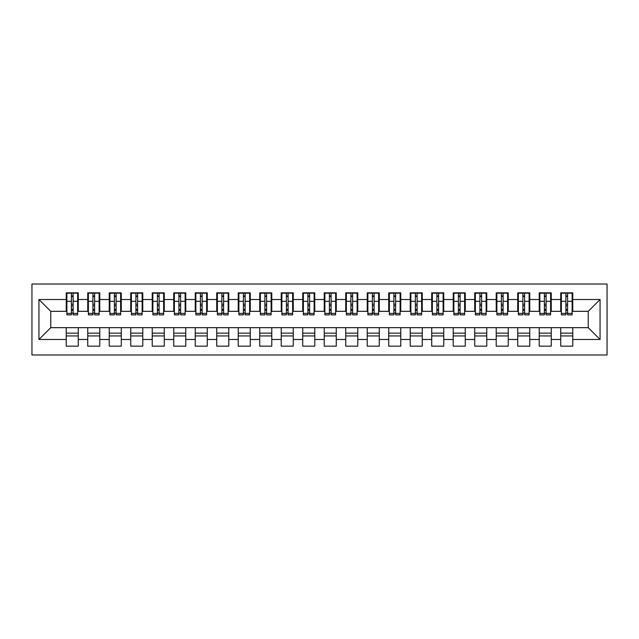 <?xml version="1.0" encoding="UTF-8"?>
<svg xmlns="http://www.w3.org/2000/svg" width="639" height="639" viewBox="0 0 639 639"><rect width="100%" height="100%" fill="white"/><g stroke="black" fill="none" stroke-linecap="round" stroke-linejoin="round"><path stroke-width="0.96" d="M31.95 354.972L607.05 354.972L607.05 284.028L31.95 284.028L31.95 354.972M565.882 305.849L567.6 305.849L565.882 305.849M572.76 333.151L560.722 333.151M560.722 335.946L572.76 335.946M544.38 305.849L546.097 305.849L544.38 305.849M551.257 333.151L539.22 333.151M539.22 335.946L551.257 335.946M522.878 305.849L524.603 305.849L522.878 305.849M529.763 333.151L517.718 333.151M517.718 335.946L529.763 335.946M501.383 305.849L503.101 305.849L501.383 305.849M508.261 333.151L496.223 333.151M496.223 335.946L508.261 335.946M479.881 305.849L481.606 305.849L479.881 305.849M486.766 333.151L474.721 333.151M474.721 335.946L486.766 335.946M458.387 305.849L460.104 305.849L458.387 305.849M465.264 333.151L453.227 333.151M453.227 335.946L465.264 335.946M436.884 305.849L438.602 305.849L436.884 305.849M443.762 333.151L431.724 333.151M431.724 335.946L443.762 335.946M415.382 305.849L417.107 305.849L415.382 305.849M422.267 333.151L410.23 333.151M410.23 335.946L422.267 335.946M393.888 305.849L395.605 305.849L393.888 305.849M400.765 333.151L388.728 333.151M388.728 335.946L400.765 335.946M372.385 305.849L374.111 305.849L372.385 305.849M379.27 333.151L367.225 333.151M367.225 335.946L379.27 335.946M350.891 305.849L352.608 305.849L350.891 305.849M357.768 333.151L345.731 333.151M345.731 335.946L357.768 335.946M329.389 305.849L331.106 305.849L329.389 305.849M336.266 333.151L324.229 333.151M324.229 335.946L336.266 335.946M307.894 305.849L309.611 305.849L307.894 305.849M314.771 333.151L302.734 333.151M302.734 335.946L314.771 335.946M286.392 305.849L288.109 305.849L286.392 305.849M293.269 333.151L281.232 333.151M281.232 335.946L293.269 335.946M264.889 305.849L266.615 305.849L264.889 305.849M271.775 333.151L259.73 333.151M259.73 335.946L271.775 335.946M243.395 305.849L245.112 305.849L243.395 305.849M250.272 333.151L238.235 333.151M238.235 335.946L250.272 335.946M221.893 305.849L223.618 305.849L221.893 305.849M228.77 333.151L216.733 333.151M216.733 335.946L228.77 335.946M200.398 305.849L202.116 305.849L200.398 305.849M207.276 333.151L195.238 333.151M195.238 335.946L207.276 335.946M178.896 305.849L180.613 305.849L178.896 305.849M185.773 333.151L173.736 333.151M173.736 335.946L185.773 335.946M157.394 305.849L159.119 305.849L157.394 305.849M164.279 333.151L152.234 333.151M152.234 335.946L164.279 335.946M135.899 305.849L137.617 305.849L135.899 305.849M142.777 333.151L130.739 333.151M130.739 335.946L142.777 335.946M114.397 305.849L116.122 305.849L114.397 305.849M121.282 333.151L109.237 333.151M109.237 335.946L121.282 335.946M92.903 305.849L94.62 305.849L92.903 305.849M99.78 333.151L87.743 333.151M87.743 335.946L99.78 335.946M66.887 311.329L50.761 311.329L38.939 299.507L38.939 339.493L66.24 339.493L66.24 346.162L78.277 346.162L78.277 339.493L87.743 339.493L87.743 346.162L99.78 346.162L99.78 339.493L109.237 339.493L109.237 346.162L121.282 346.162L121.282 339.493L130.739 339.493L130.739 346.162L142.777 346.162L142.777 339.493L152.234 339.493L152.234 346.162L164.279 346.162L164.279 339.493L173.736 339.493L173.736 346.162L185.773 346.162L185.773 339.493L195.238 339.493L195.238 346.162L207.276 346.162L207.276 339.493L216.733 339.493L216.733 346.162L228.77 346.162L228.77 339.493L238.235 339.493L238.235 346.162L250.272 346.162L250.272 339.493L259.73 339.493L259.73 346.162L271.775 346.162L271.775 339.493L281.232 339.493L281.232 346.162L293.269 346.162L293.269 339.493L302.734 339.493L302.734 346.162L314.771 346.162L314.771 339.493L324.229 339.493L324.229 346.162L336.266 346.162L336.266 339.493L345.731 339.493L345.731 346.162L357.768 346.162L357.768 339.493L367.225 339.493L367.225 346.162L379.27 346.162L379.27 339.493L388.728 339.493L388.728 346.162L400.765 346.162L400.765 339.493L410.23 339.493L410.23 346.162L422.267 346.162L422.267 339.493L431.724 339.493L431.724 346.162L443.762 346.162L443.762 339.493L453.227 339.493L453.227 346.162L465.264 346.162L465.264 339.493L474.721 339.493L474.721 346.162L486.766 346.162L486.766 339.493L496.223 339.493L496.223 346.162L508.261 346.162L508.261 339.493L517.718 339.493L517.718 346.162L529.763 346.162L529.763 339.493L539.22 339.493L539.22 346.162L551.257 346.162L551.257 339.493L560.722 339.493L560.722 346.162L572.76 346.162L572.76 327.671L588.239 327.671L588.239 311.329L572.113 311.329M38.939 299.507L66.24 299.507L66.24 311.329M588.239 311.329L600.061 299.507L572.76 299.507L572.76 292.838L560.722 292.838L560.722 299.507L551.257 299.507L551.257 292.838L539.22 292.838L539.22 299.507L529.763 299.507L529.763 292.838L517.718 292.838L517.718 299.507L508.261 299.507L508.261 292.838L496.223 292.838L496.223 299.507L486.766 299.507L486.766 292.838L474.721 292.838L474.721 299.507L465.264 299.507L465.264 292.838L453.227 292.838L453.227 299.507L443.762 299.507L443.762 292.838L431.724 292.838L431.724 299.507L422.267 299.507L422.267 292.838L410.23 292.838L410.23 299.507L400.765 299.507L400.765 292.838L388.728 292.838L388.728 299.507L379.27 299.507L379.27 292.838L367.225 292.838L367.225 299.507L357.768 299.507L357.768 292.838L345.731 292.838L345.731 299.507L336.266 299.507L336.266 292.838L324.229 292.838L324.229 299.507L314.771 299.507L314.771 292.838L302.734 292.838L302.734 299.507L293.269 299.507L293.269 292.838L281.232 292.838L281.232 299.507L271.775 299.507L271.775 292.838L259.73 292.838L259.73 299.507L250.272 299.507L250.272 292.838L238.235 292.838L238.235 299.507L228.77 299.507L228.77 292.838L216.733 292.838L216.733 299.507L207.276 299.507L207.276 292.838L195.238 292.838L195.238 299.507L185.773 299.507L185.773 292.838L173.736 292.838L173.736 299.507L164.279 299.507L164.279 292.838L152.234 292.838L152.234 299.507L142.777 299.507L142.777 292.838L130.739 292.838L130.739 299.507L121.282 299.507L121.282 292.838L109.237 292.838L109.237 299.507L99.78 299.507L99.78 292.838L87.743 292.838L87.743 299.507L78.277 299.507L78.277 292.838L66.24 292.838L66.24 299.507M600.061 299.507L600.061 339.493L572.76 339.493M551.257 339.493L551.257 327.671L572.76 327.671M560.722 339.493L560.722 327.671M572.76 299.507L572.76 311.329M529.763 339.493L529.763 327.671L551.257 327.671M539.22 339.493L539.22 327.671M560.722 299.507L560.722 311.329L550.618 311.329M551.257 299.507L551.257 311.329M508.261 339.493L508.261 327.671L529.763 327.671M517.718 339.493L517.718 327.671M539.22 299.507L539.22 311.329L529.116 311.329M529.763 299.507L529.763 311.329M486.766 339.493L486.766 327.671L508.261 327.671M496.223 339.493L496.223 327.671M517.718 299.507L517.718 311.329L507.614 311.329M508.261 299.507L508.261 311.329M465.264 339.493L465.264 327.671L486.766 327.671M474.721 339.493L474.721 327.671M496.223 299.507L496.223 311.329L486.119 311.329M486.766 299.507L486.766 311.329M443.762 339.493L443.762 327.671L465.264 327.671M453.227 339.493L453.227 327.671M474.721 299.507L474.721 311.329L464.617 311.329M465.264 299.507L465.264 311.329M422.267 339.493L422.267 327.671L443.762 327.671M431.724 339.493L431.724 327.671M453.227 299.507L453.227 311.329L443.123 311.329M443.762 299.507L443.762 311.329M400.765 339.493L400.765 327.671L422.267 327.671M410.23 339.493L410.23 327.671M431.724 299.507L431.724 311.329L421.62 311.329M422.267 299.507L422.267 311.329M379.27 339.493L379.27 327.671L400.765 327.671M388.728 339.493L388.728 327.671M410.23 299.507L410.23 311.329L400.118 311.329M400.765 299.507L400.765 311.329M357.768 339.493L357.768 327.671L379.27 327.671M367.225 339.493L367.225 327.671M388.728 299.507L388.728 311.329L378.623 311.329M379.27 299.507L379.27 311.329M336.266 339.493L336.266 327.671L357.768 327.671M345.731 339.493L345.731 327.671M367.225 299.507L367.225 311.329L357.121 311.329M357.768 299.507L357.768 311.329M314.771 339.493L314.771 327.671L336.266 327.671M324.229 339.493L324.229 327.671M345.731 299.507L345.731 311.329L335.627 311.329M336.266 299.507L336.266 311.329M293.269 339.493L293.269 327.671L314.771 327.671M302.734 339.493L302.734 327.671M324.229 299.507L324.229 311.329L314.124 311.329M314.771 299.507L314.771 311.329M271.775 339.493L271.775 327.671L293.269 327.671M281.232 339.493L281.232 327.671M302.734 299.507L302.734 311.329L292.63 311.329M293.269 299.507L293.269 311.329M250.272 339.493L250.272 327.671L271.775 327.671M259.73 339.493L259.73 327.671M281.232 299.507L281.232 311.329L271.128 311.329M271.775 299.507L271.775 311.329M228.77 339.493L228.77 327.671L250.272 327.671M238.235 339.493L238.235 327.671M259.73 299.507L259.73 311.329L249.625 311.329M250.272 299.507L250.272 311.329M207.276 339.493L207.276 327.671L228.77 327.671M216.733 339.493L216.733 327.671M238.235 299.507L238.235 311.329L228.131 311.329M228.77 299.507L228.77 311.329M185.773 339.493L185.773 327.671L207.276 327.671M195.238 339.493L195.238 327.671M216.733 299.507L216.733 311.329L206.629 311.329M207.276 299.507L207.276 311.329M164.279 339.493L164.279 327.671L185.773 327.671M173.736 339.493L173.736 327.671M195.238 299.507L195.238 311.329L185.134 311.329M185.773 299.507L185.773 311.329M142.777 339.493L142.777 327.671L164.279 327.671M152.234 339.493L152.234 327.671M173.736 299.507L173.736 311.329L163.632 311.329M164.279 299.507L164.279 311.329M121.282 339.493L121.282 327.671L142.777 327.671M130.739 339.493L130.739 327.671M152.234 299.507L152.234 311.329L142.13 311.329M142.777 299.507L142.777 311.329M99.78 339.493L99.78 327.671L121.282 327.671M109.237 339.493L109.237 327.671M130.739 299.507L130.739 311.329L120.635 311.329M121.282 299.507L121.282 311.329M78.277 339.493L78.277 327.671L99.78 327.671M87.743 339.493L87.743 327.671M109.237 299.507L109.237 311.329L99.133 311.329M99.78 299.507L99.78 311.329M71.4 305.849L73.118 305.849L71.4 305.849M78.277 333.151L66.24 333.151M66.24 335.946L78.277 335.946M38.939 339.493L50.761 327.671L78.277 327.671M66.24 339.493L66.24 327.671M87.743 299.507L87.743 311.329L77.638 311.329M78.277 299.507L78.277 311.329M50.761 311.329L50.761 327.671M561.361 311.329L560.722 311.329M539.867 311.329L539.22 311.329M518.365 311.329L517.718 311.329M496.87 311.329L496.223 311.329M475.368 311.329L474.721 311.329M453.866 311.329L453.227 311.329M432.371 311.329L431.724 311.329M410.869 311.329L410.23 311.329M389.375 311.329L388.728 311.329M367.872 311.329L367.225 311.329M346.37 311.329L345.731 311.329M324.876 311.329L324.229 311.329M303.373 311.329L302.734 311.329M281.879 311.329L281.232 311.329M260.377 311.329L259.73 311.329M238.882 311.329L238.235 311.329M217.38 311.329L216.733 311.329M195.877 311.329L195.238 311.329M174.383 311.329L173.736 311.329M152.881 311.329L152.234 311.329M131.386 311.329L130.739 311.329M109.884 311.329L109.237 311.329M88.382 311.329L87.743 311.329M600.061 339.493L588.239 327.671M66.887 293.053L77.638 293.053L66.887 293.053L66.887 314.875L71.4 314.875L71.4 293.141L77.638 293.165L77.638 314.875L73.118 314.875L73.118 293.165M71.4 295.937L73.118 295.937M71.4 313.07L73.118 313.07M73.118 310.37L71.4 310.37M71.4 309.316L73.118 309.316M78.277 303.054L77.638 303.054M78.277 305.849L77.638 305.849M66.887 303.054L66.24 303.054M66.887 305.849L66.24 305.849M88.382 293.053L99.133 293.053L88.382 293.053L88.382 314.875L92.903 314.875L92.903 293.141L99.133 293.165L99.133 314.875L94.62 314.875L94.62 293.165M92.903 295.937L94.62 295.937M92.903 313.07L94.62 313.07M94.62 310.37L92.903 310.37M92.903 309.316L94.62 309.316M99.78 303.054L99.133 303.054M99.78 305.849L99.133 305.849M88.382 303.054L87.743 303.054M88.382 305.849L87.743 305.849M109.884 293.053L120.635 293.053L109.884 293.053L109.884 314.875L114.397 314.875L114.397 293.141L120.635 293.165L120.635 314.875L116.122 314.875L116.122 293.165M114.397 295.937L116.122 295.937M114.397 313.07L116.122 313.07M116.122 310.37L114.397 310.37M114.397 309.316L116.122 309.316M121.282 303.054L120.635 303.054M121.282 305.849L120.635 305.849M109.884 303.054L109.237 303.054M109.884 305.849L109.237 305.849M131.386 293.053L142.13 293.053L131.386 293.053L131.386 314.875L135.899 314.875L135.899 293.141L142.13 293.165L142.13 314.875L137.617 314.875L137.617 293.165M135.899 295.937L137.617 295.937M135.899 313.07L137.617 313.07M137.617 310.37L135.899 310.37M135.899 309.316L137.617 309.316M142.777 303.054L142.13 303.054M142.777 305.849L142.13 305.849M131.386 303.054L130.739 303.054M131.386 305.849L130.739 305.849M152.881 293.053L163.632 293.053L152.881 293.053L152.881 314.875L157.394 314.875L157.394 293.141L163.632 293.165L163.632 314.875L159.119 314.875L159.119 293.165M157.394 295.937L159.119 295.937M157.394 313.07L159.119 313.07M159.119 310.37L157.394 310.37M157.394 309.316L159.119 309.316M164.279 303.054L163.632 303.054M164.279 305.849L163.632 305.849M152.881 303.054L152.234 303.054M152.881 305.849L152.234 305.849M174.383 293.053L185.134 293.053L174.383 293.053L174.383 314.875L178.896 314.875L178.896 293.141L185.134 293.165L185.134 314.875L180.613 314.875L180.613 293.165M178.896 295.937L180.613 295.937M178.896 313.07L180.613 313.07M180.613 310.37L178.896 310.37M178.896 309.316L180.613 309.316M185.773 303.054L185.134 303.054M185.773 305.849L185.134 305.849M174.383 303.054L173.736 303.054M174.383 305.849L173.736 305.849M195.877 293.053L206.629 293.053L195.877 293.053L195.877 314.875L200.398 314.875L200.398 293.141L206.629 293.165L206.629 314.875L202.116 314.875L202.116 293.165M200.398 295.937L202.116 295.937M200.398 313.07L202.116 313.07M202.116 310.37L200.398 310.37M200.398 309.316L202.116 309.316M207.276 303.054L206.629 303.054M207.276 305.849L206.629 305.849M195.877 303.054L195.238 303.054M195.877 305.849L195.238 305.849M217.38 293.053L228.131 293.053L217.38 293.053L217.38 314.875L221.893 314.875L221.893 293.141L228.131 293.165L228.131 314.875L223.618 314.875L223.618 293.165M221.893 295.937L223.618 295.937M221.893 313.07L223.618 313.07M223.618 310.37L221.893 310.37M221.893 309.316L223.618 309.316M228.77 303.054L228.131 303.054M228.77 305.849L228.131 305.849M217.38 303.054L216.733 303.054M217.38 305.849L216.733 305.849M238.882 293.053L249.625 293.053L238.882 293.053L238.882 314.875L243.395 314.875L243.395 293.141L249.625 293.165L249.625 314.875L245.112 314.875L245.112 293.165M243.395 295.937L245.112 295.937M243.395 313.07L245.112 313.07M245.112 310.37L243.395 310.37M243.395 309.316L245.112 309.316M250.272 303.054L249.625 303.054M250.272 305.849L249.625 305.849M238.882 303.054L238.235 303.054M238.882 305.849L238.235 305.849M260.377 293.053L271.128 293.053L260.377 293.053L260.377 314.875L264.889 314.875L264.889 293.141L271.128 293.165L271.128 314.875L266.615 314.875L266.615 293.165M264.889 295.937L266.615 295.937M264.889 313.07L266.615 313.07M266.615 310.37L264.889 310.37M264.889 309.316L266.615 309.316M271.775 303.054L271.128 303.054M271.775 305.849L271.128 305.849M260.377 303.054L259.73 303.054M260.377 305.849L259.73 305.849M281.879 293.053L292.63 293.053L281.879 293.053L281.879 314.875L286.392 314.875L286.392 293.141L292.63 293.165L292.63 314.875L288.109 314.875L288.109 293.165M286.392 295.937L288.109 295.937M286.392 313.07L288.109 313.07M288.109 310.37L286.392 310.37M286.392 309.316L288.109 309.316M293.269 303.054L292.63 303.054M293.269 305.849L292.63 305.849M281.879 303.054L281.232 303.054M281.879 305.849L281.232 305.849M303.373 293.053L314.124 293.053L303.373 293.053L303.373 314.875L307.894 314.875L307.894 293.141L314.124 293.165L314.124 314.875L309.611 314.875L309.611 293.165M307.894 295.937L309.611 295.937M307.894 313.07L309.611 313.07M309.611 310.37L307.894 310.37M307.894 309.316L309.611 309.316M314.771 303.054L314.124 303.054M314.771 305.849L314.124 305.849M303.373 303.054L302.734 303.054M303.373 305.849L302.734 305.849M324.876 293.053L335.627 293.053L324.876 293.053L324.876 314.875L329.389 314.875L329.389 293.141L335.627 293.165L335.627 314.875L331.106 314.875L331.106 293.165M329.389 295.937L331.106 295.937M329.389 313.07L331.106 313.07M331.106 310.37L329.389 310.37M329.389 309.316L331.106 309.316M336.266 303.054L335.627 303.054M336.266 305.849L335.627 305.849M324.876 303.054L324.229 303.054M324.876 305.849L324.229 305.849M346.37 293.053L357.121 293.053L346.37 293.053L346.37 314.875L350.891 314.875L350.891 293.141L357.121 293.165L357.121 314.875L352.608 314.875L352.608 293.165M350.891 295.937L352.608 295.937M350.891 313.07L352.608 313.07M352.608 310.37L350.891 310.37M350.891 309.316L352.608 309.316M357.768 303.054L357.121 303.054M357.768 305.849L357.121 305.849M346.37 303.054L345.731 303.054M346.37 305.849L345.731 305.849M367.872 293.053L378.623 293.053L367.872 293.053L367.872 314.875L372.385 314.875L372.385 293.141L378.623 293.165L378.623 314.875L374.111 314.875L374.111 293.165M372.385 295.937L374.111 295.937M372.385 313.07L374.111 313.07M374.111 310.37L372.385 310.37M372.385 309.316L374.111 309.316M379.27 303.054L378.623 303.054M379.27 305.849L378.623 305.849M367.872 303.054L367.225 303.054M367.872 305.849L367.225 305.849M389.375 293.053L400.118 293.053L389.375 293.053L389.375 314.875L393.888 314.875L393.888 293.141L400.118 293.165L400.118 314.875L395.605 314.875L395.605 293.165M393.888 295.937L395.605 295.937M393.888 313.07L395.605 313.07M395.605 310.37L393.888 310.37M393.888 309.316L395.605 309.316M400.765 303.054L400.118 303.054M400.765 305.849L400.118 305.849M389.375 303.054L388.728 303.054M389.375 305.849L388.728 305.849M410.869 293.053L421.62 293.053L410.869 293.053L410.869 314.875L415.382 314.875L415.382 293.141L421.62 293.165L421.62 314.875L417.107 314.875L417.107 293.165M415.382 295.937L417.107 295.937M415.382 313.07L417.107 313.07M417.107 310.37L415.382 310.37M415.382 309.316L417.107 309.316M422.267 303.054L421.62 303.054M422.267 305.849L421.62 305.849M410.869 303.054L410.23 303.054M410.869 305.849L410.23 305.849M432.371 293.053L443.123 293.053L432.371 293.053L432.371 314.875L436.884 314.875L436.884 293.141L443.123 293.165L443.123 314.875L438.602 314.875L438.602 293.165M436.884 295.937L438.602 295.937M436.884 313.07L438.602 313.07M438.602 310.37L436.884 310.37M436.884 309.316L438.602 309.316M443.762 303.054L443.123 303.054M443.762 305.849L443.123 305.849M432.371 303.054L431.724 303.054M432.371 305.849L431.724 305.849M453.866 293.053L464.617 293.053L453.866 293.053L453.866 314.875L458.387 314.875L458.387 293.141L464.617 293.165L464.617 314.875L460.104 314.875L460.104 293.165M458.387 295.937L460.104 295.937M458.387 313.07L460.104 313.07M460.104 310.37L458.387 310.37M458.387 309.316L460.104 309.316M465.264 303.054L464.617 303.054M465.264 305.849L464.617 305.849M453.866 303.054L453.227 303.054M453.866 305.849L453.227 305.849M475.368 293.053L486.119 293.053L475.368 293.053L475.368 314.875L479.881 314.875L479.881 293.141L486.119 293.165L486.119 314.875L481.606 314.875L481.606 293.165M479.881 295.937L481.606 295.937M479.881 313.07L481.606 313.07M481.606 310.37L479.881 310.37M479.881 309.316L481.606 309.316M486.766 303.054L486.119 303.054M486.766 305.849L486.119 305.849M475.368 303.054L474.721 303.054M475.368 305.849L474.721 305.849M496.87 293.053L507.614 293.053L496.87 293.053L496.87 314.875L501.383 314.875L501.383 293.141L507.614 293.165L507.614 314.875L503.101 314.875L503.101 293.165M501.383 295.937L503.101 295.937M501.383 313.07L503.101 313.07M503.101 310.37L501.383 310.37M501.383 309.316L503.101 309.316M508.261 303.054L507.614 303.054M508.261 305.849L507.614 305.849M496.87 303.054L496.223 303.054M496.87 305.849L496.223 305.849M518.365 293.053L529.116 293.053L518.365 293.053L518.365 314.875L522.878 314.875L522.878 293.141L529.116 293.165L529.116 314.875L524.603 314.875L524.603 293.165M522.878 295.937L524.603 295.937M522.878 313.07L524.603 313.07M524.603 310.37L522.878 310.37M522.878 309.316L524.603 309.316M529.763 303.054L529.116 303.054M529.763 305.849L529.116 305.849M518.365 303.054L517.718 303.054M518.365 305.849L517.718 305.849M539.867 293.053L550.618 293.053L539.867 293.053L539.867 314.875L544.38 314.875L544.38 293.141L550.618 293.165L550.618 314.875L546.097 314.875L546.097 293.165M544.38 295.937L546.097 295.937M544.38 313.07L546.097 313.07M546.097 310.37L544.38 310.37M544.38 309.316L546.097 309.316M551.257 303.054L550.618 303.054M551.257 305.849L550.618 305.849M539.867 303.054L539.22 303.054M539.867 305.849L539.22 305.849M561.361 293.053L572.113 293.053L561.361 293.053L561.361 314.875L565.882 314.875L565.882 293.141L572.113 293.165L572.113 314.875L567.6 314.875L567.6 293.165M565.882 295.937L567.6 295.937M565.882 313.07L567.6 313.07M567.6 310.37L565.882 310.37M565.882 309.316L567.6 309.316M572.76 303.054L572.113 303.054M572.76 305.849L572.113 305.849M561.361 303.054L560.722 303.054M561.361 305.849L560.722 305.849M66.887 293.165L71.4 293.165M73.118 313.398L77.638 313.398M73.118 301.296L77.638 301.296M66.887 313.398L71.4 313.398M66.887 301.296L71.4 301.296M71.4 304.212L73.118 304.212M71.4 296.496L73.118 296.496M88.382 293.165L92.903 293.165M94.62 313.398L99.133 313.398M94.62 301.296L99.133 301.296M88.382 313.398L92.903 313.398M88.382 301.296L92.903 301.296M92.903 304.212L94.62 304.212M92.903 296.496L94.62 296.496M109.884 293.165L114.397 293.165M116.122 313.398L120.635 313.398M116.122 301.296L120.635 301.296M109.884 313.398L114.397 313.398M109.884 301.296L114.397 301.296M114.397 304.212L116.122 304.212M114.397 296.496L116.122 296.496M131.386 293.165L135.899 293.165M137.617 313.398L142.13 313.398M137.617 301.296L142.13 301.296M131.386 313.398L135.899 313.398M131.386 301.296L135.899 301.296M135.899 304.212L137.617 304.212M135.899 296.496L137.617 296.496M152.881 293.165L157.394 293.165M159.119 313.398L163.632 313.398M159.119 301.296L163.632 301.296M152.881 313.398L157.394 313.398M152.881 301.296L157.394 301.296M157.394 304.212L159.119 304.212M157.394 296.496L159.119 296.496M174.383 293.165L178.896 293.165M180.613 313.398L185.134 313.398M180.613 301.296L185.134 301.296M174.383 313.398L178.896 313.398M174.383 301.296L178.896 301.296M178.896 304.212L180.613 304.212M178.896 296.496L180.613 296.496M195.877 293.165L200.398 293.165M202.116 313.398L206.629 313.398M202.116 301.296L206.629 301.296M195.877 313.398L200.398 313.398M195.877 301.296L200.398 301.296M200.398 304.212L202.116 304.212M200.398 296.496L202.116 296.496M217.38 293.165L221.893 293.165M223.618 313.398L228.131 313.398M223.618 301.296L228.131 301.296M217.38 313.398L221.893 313.398M217.38 301.296L221.893 301.296M221.893 304.212L223.618 304.212M221.893 296.496L223.618 296.496M238.882 293.165L243.395 293.165M245.112 313.398L249.625 313.398M245.112 301.296L249.625 301.296M238.882 313.398L243.395 313.398M238.882 301.296L243.395 301.296M243.395 304.212L245.112 304.212M243.395 296.496L245.112 296.496M260.377 293.165L264.889 293.165M266.615 313.398L271.128 313.398M266.615 301.296L271.128 301.296M260.377 313.398L264.889 313.398M260.377 301.296L264.889 301.296M264.889 304.212L266.615 304.212M264.889 296.496L266.615 296.496M281.879 293.165L286.392 293.165M288.109 313.398L292.63 313.398M288.109 301.296L292.63 301.296M281.879 313.398L286.392 313.398M281.879 301.296L286.392 301.296M286.392 304.212L288.109 304.212M286.392 296.496L288.109 296.496M303.373 293.165L307.894 293.165M309.611 313.398L314.124 313.398M309.611 301.296L314.124 301.296M303.373 313.398L307.894 313.398M303.373 301.296L307.894 301.296M307.894 304.212L309.611 304.212M307.894 296.496L309.611 296.496M324.876 293.165L329.389 293.165M331.106 313.398L335.627 313.398M331.106 301.296L335.627 301.296M324.876 313.398L329.389 313.398M324.876 301.296L329.389 301.296M329.389 304.212L331.106 304.212M329.389 296.496L331.106 296.496M346.37 293.165L350.891 293.165M352.608 313.398L357.121 313.398M352.608 301.296L357.121 301.296M346.37 313.398L350.891 313.398M346.37 301.296L350.891 301.296M350.891 304.212L352.608 304.212M350.891 296.496L352.608 296.496M367.872 293.165L372.385 293.165M374.111 313.398L378.623 313.398M374.111 301.296L378.623 301.296M367.872 313.398L372.385 313.398M367.872 301.296L372.385 301.296M372.385 304.212L374.111 304.212M372.385 296.496L374.111 296.496M389.375 293.165L393.888 293.165M395.605 313.398L400.118 313.398M395.605 301.296L400.118 301.296M389.375 313.398L393.888 313.398M389.375 301.296L393.888 301.296M393.888 304.212L395.605 304.212M393.888 296.496L395.605 296.496M410.869 293.165L415.382 293.165M417.107 313.398L421.62 313.398M417.107 301.296L421.62 301.296M410.869 313.398L415.382 313.398M410.869 301.296L415.382 301.296M415.382 304.212L417.107 304.212M415.382 296.496L417.107 296.496M432.371 293.165L436.884 293.165M438.602 313.398L443.123 313.398M438.602 301.296L443.123 301.296M432.371 313.398L436.884 313.398M432.371 301.296L436.884 301.296M436.884 304.212L438.602 304.212M436.884 296.496L438.602 296.496M453.866 293.165L458.387 293.165M460.104 313.398L464.617 313.398M460.104 301.296L464.617 301.296M453.866 313.398L458.387 313.398M453.866 301.296L458.387 301.296M458.387 304.212L460.104 304.212M458.387 296.496L460.104 296.496M475.368 293.165L479.881 293.165M481.606 313.398L486.119 313.398M481.606 301.296L486.119 301.296M475.368 313.398L479.881 313.398M475.368 301.296L479.881 301.296M479.881 304.212L481.606 304.212M479.881 296.496L481.606 296.496M496.87 293.165L501.383 293.165M503.101 313.398L507.614 313.398M503.101 301.296L507.614 301.296M496.87 313.398L501.383 313.398M496.87 301.296L501.383 301.296M501.383 304.212L503.101 304.212M501.383 296.496L503.101 296.496M518.365 293.165L522.878 293.165M524.603 313.398L529.116 313.398M524.603 301.296L529.116 301.296M518.365 313.398L522.878 313.398M518.365 301.296L522.878 301.296M522.878 304.212L524.603 304.212M522.878 296.496L524.603 296.496M539.867 293.165L544.38 293.165M546.097 313.398L550.618 313.398M546.097 301.296L550.618 301.296M539.867 313.398L544.38 313.398M539.867 301.296L544.38 301.296M544.38 304.212L546.097 304.212M544.38 296.496L546.097 296.496M561.361 293.165L565.882 293.165M567.6 313.398L572.113 313.398M567.6 301.296L572.113 301.296M561.361 313.398L565.882 313.398M561.361 301.296L565.882 301.296M565.882 304.212L567.6 304.212M565.882 296.496L567.6 296.496"/></g></svg>
